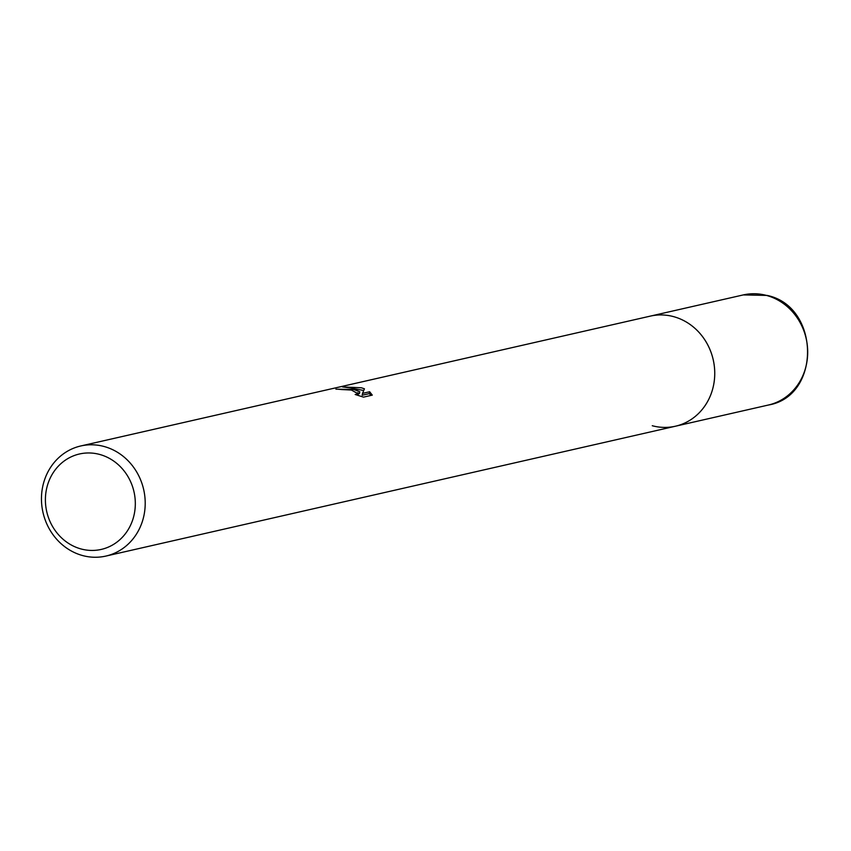 <?xml version="1.0" encoding="UTF-8"?>
<svg xmlns="http://www.w3.org/2000/svg" width="851" height="851" viewBox="0 0 851 851"><rect width="100%" height="100%" fill="white"/><g stroke="black" fill="none" stroke-linecap="round" stroke-linejoin="round"><path stroke-width="1.28" d="M42.55 487.389A56.474 51.624 77.2 0 1 80.781 445.967A56.474 51.624 77.2 0 1 103.939 446.456A56.474 51.624 77.2 0 1 144.117 514.653A56.474 51.624 77.2 0 1 105.886 556.075A56.474 51.624 77.2 0 1 82.728 555.586A56.474 51.624 77.2 0 1 42.55 487.389M743.263 294.925L767.091 295.414C820.183 306.339 821.428 396.204 768.368 405.033A56.474 51.624 77.2 0 0 807.684 351.08A56.474 51.624 77.2 0 0 766.421 295.414A56.474 51.624 77.2 0 0 743.263 294.925L650.324 316.115A56.474 51.624 77.2 0 1 713.649 384.801A56.474 51.624 77.2 0 1 675.428 426.223A56.474 51.624 77.2 0 1 652.27 425.734M372.291 395.119L363.494 397.13L355.175 394.481L358.367 393.949L351.399 390.035L341.474 389.556A56.474 51.624 -102.8 0 0 335.932 389.162L353.761 389.503L359.803 391.758L351.325 388.067L342.517 386.928L361.356 387.769L364.441 388.801L362.526 393.385L369.653 391.758L372.281 395.119M99.546 454.413A48.943 44.741 77.2 0 1 134.373 513.515A48.943 44.741 77.2 0 1 81.164 548.991A48.943 44.741 77.2 0 1 46.348 489.889A48.943 44.741 77.2 0 1 99.546 454.413M357.675 392.726L359.441 393.587L359.803 391.758M371.036 395.407L369.291 393.619L362.164 395.247L362.526 393.385M363.717 390.481L352.176 388.311M369.302 393.619L369.653 391.758M80.781 445.967L650.324 316.115A56.474 51.624 77.2 0 1 673.481 316.604A56.474 51.624 77.2 0 1 714.744 372.27A56.474 51.624 77.2 0 1 675.428 426.223L105.886 556.075M358.367 393.949L358.069 395.438M768.368 405.033L675.428 426.223"/></g></svg>
